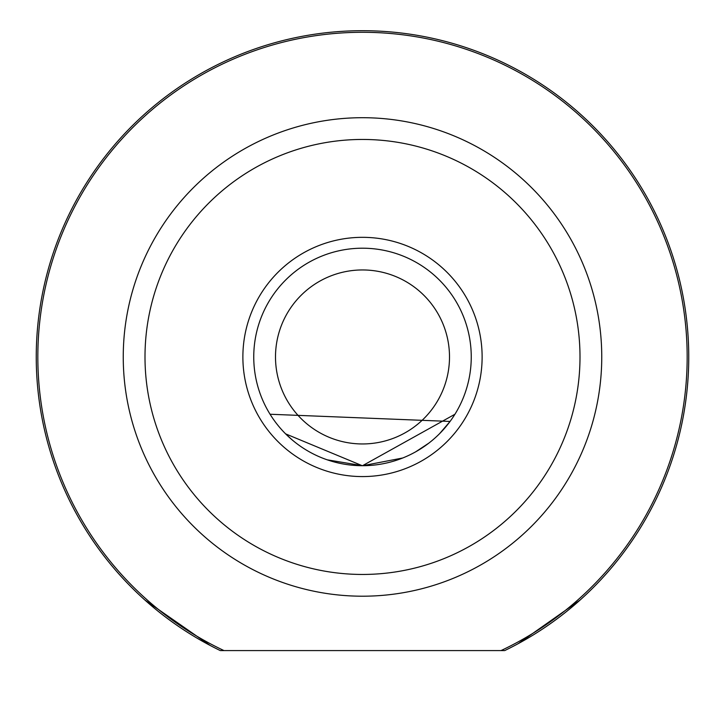<?xml version="1.0" encoding="UTF-8"?>
<svg xmlns="http://www.w3.org/2000/svg" width="725" height="725" viewBox="0 0 725 725"><rect width="100%" height="100%" fill="white"/><g stroke="black" fill="none" stroke-linecap="round" stroke-linejoin="round"><path stroke-width="1.09" d="M504.709 650.579L220.291 650.579A326.25 326.25 0 0 1 362.5 30.704A326.25 326.25 0 0 1 504.709 650.579L501.038 650.579A324.664 324.664 0 0 0 362.5 32.29A324.664 324.664 0 0 0 223.962 650.579L220.291 650.579M270.57 415.053L272.047 417.328M572.451 606.671L580 600.128L518.148 643.682M516.327 644.67L526.577 638.952M272.129 417.455L270.062 414.247L450.071 421.442L439.658 433.595M428.992 443.02L415.652 451.838M402.737 457.992L362.736 465.704M454.43 415.053L454.938 414.247L362.518 465.704L327.174 459.813M292.392 440.093L286.466 434.71M275.5 356.954A87 87 0 0 0 362.5 443.954A87 87 0 0 0 449.5 356.954A87 87 0 0 0 362.5 269.954A87 87 0 0 0 275.5 356.954M471.25 356.954A108.75 108.75 0 0 1 362.5 465.704A108.75 108.75 0 0 1 253.75 356.954A108.75 108.75 0 0 1 362.5 248.204A108.75 108.75 0 0 1 471.25 356.954M242.875 356.954A119.625 119.625 0 0 1 362.5 237.329A119.625 119.625 0 0 1 482.125 356.954A119.625 119.625 0 0 1 362.5 476.579A119.625 119.625 0 0 1 242.875 356.954M145 356.954A217.5 217.5 0 0 0 362.5 574.454A217.5 217.5 0 0 0 580 356.954A217.5 217.5 0 0 0 362.5 139.454A217.5 217.5 0 0 0 145 356.954M601.75 356.954A239.25 239.25 0 0 1 362.5 596.204A239.25 239.25 0 0 1 123.25 356.954A239.25 239.25 0 0 1 362.5 117.704A239.25 239.25 0 0 1 601.75 356.954M145 600.128L210.25 645.504M285.614 433.867L362.264 465.704"/></g></svg>
